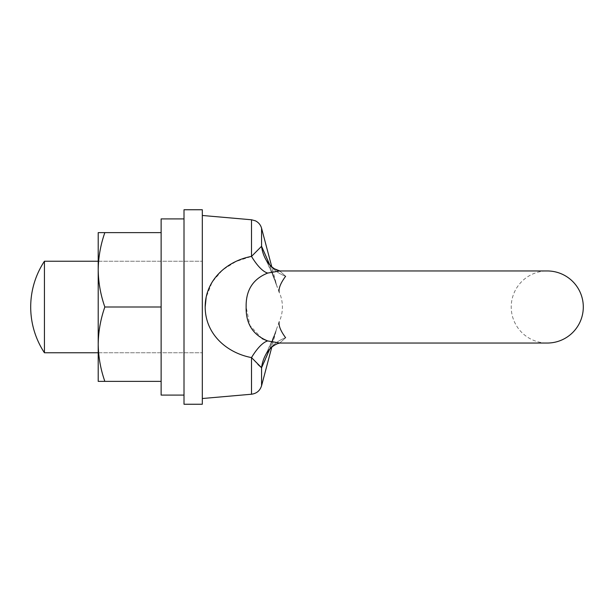 <?xml version="1.0" encoding="UTF-8"?>
<svg xmlns="http://www.w3.org/2000/svg" width="614" height="614" viewBox="0 0 614 614"><rect width="100%" height="100%" fill="white"/><g stroke="black" fill="none" stroke-linecap="round" stroke-linejoin="round"><path stroke-width="0.46" stroke-dasharray="3.07 2.3" d="M262.14 338.682L249.921 325.489L246.145 307C245.761 290.261 252.96 278.956 267.727 273.061L279.754 270.958L285.61 276.277A45.766 40.378 -29.5 0 1 266 259.822L266 259.822A45.766 40.378 -29.5 0 1 261.572 246.283L251.51 256.406L236.06 261.487L222.621 269.899L212.206 281.987L206.158 297.368M267.727 273.061A45.766 14.889 -110 0 1 251.51 256.406L251.51 219.774M261.572 385.753L261.572 367.717L269.4 349.949L276.477 329.396C272.7 341.791 266.392 358.852 261.572 367.717A45.766 40.378 -150.5 0 1 266 354.178A45.766 40.378 -150.5 0 1 285.61 337.723C280.728 331.053 278.564 325.819 279.124 322.02A36.042 36.042 0 0 0 279.124 291.98C278.564 288.173 280.728 282.939 285.61 276.277L279.754 270.958L547.258 270.958A36.042 36.042 0 0 0 511.224 307A36.042 36.042 0 0 0 547.258 343.042L279.754 343.042L267.727 340.939A45.766 14.889 110 0 0 251.51 357.594L257.88 364.409M205.183 307C205.122 334.285 227.303 353.142 251.51 357.594L251.51 394.226M285.61 276.277A45.766 40.378 150.5 0 1 266 259.822L271.795 266.898L276.477 284.604L269.331 263.866M269.738 264.941L277.344 287.498L271.603 271.925L266 259.822L274.427 279.216L279.124 291.98M202.313 209.75L202.313 404.25M285.61 337.723L279.754 343.042L285.61 337.723A45.766 40.378 29.5 0 0 266 354.178L271.795 347.102L276.477 329.396L269.738 349.059M44.431 261.234L44.431 352.766M184.008 209.75L184.008 404.25M161.129 218.906L161.129 395.094M161.129 232.637L161.129 381.363L161.129 232.637L104.84 232.637C100.589 244.771 98.378 257.166 98.202 269.815C98.378 282.494 100.596 294.889 104.84 307C100.589 319.142 98.378 331.537 98.202 344.185L98.202 232.637L104.84 232.637M98.202 307L98.202 352.766L98.202 307M104.84 381.363C100.596 369.252 98.378 356.864 98.202 344.185L98.202 381.363L161.129 381.363M161.129 307L104.84 307M261.572 246.283L261.572 228.247M277.091 343.825L274.642 345.06M273.798 345.598L273.184 346.012M276.477 329.396L271.603 342.075L266 354.178L274.427 334.783L279.124 322.02M98.202 261.234L202.313 261.234L98.202 261.234M98.202 352.766L202.313 352.766L98.202 352.766"/><path stroke-width="0.92" d="M206.158 297.368L205.183 307C205.122 279.715 227.303 260.858 251.51 256.406L261.572 246.283L269.738 264.941M583.3 307A36.042 36.042 0 0 0 547.258 270.958L279.754 270.958L267.727 273.061C252.976 278.933 245.777 290.245 246.145 307C245.761 323.739 252.96 335.044 267.727 340.939L279.754 343.042L547.258 343.042A36.042 36.042 0 0 0 583.3 307M285.61 276.277C280.728 282.947 278.564 288.181 279.124 291.98M267.174 340.77L262.14 338.682M279.9 270.966C281.435 271.534 271.795 270.168 266 259.822L266 259.822A45.766 40.378 150.5 0 1 261.572 246.283L269.331 263.866M279.861 270.958L274.374 268.778L271.795 266.898L261.572 228.247C260.605 224.847 258.525 222.368 255.347 220.802L251.51 219.774L251.51 256.406A45.766 14.889 -110 0 0 267.727 273.061M279.124 322.02C278.564 325.827 280.728 331.061 285.61 337.723M257.88 364.409L261.572 367.717A45.766 40.378 29.5 0 1 266 354.178L266 354.178C270.39 345.306 280.145 342.581 279.9 343.034M269.738 349.059L261.572 367.717L251.51 357.594C227.234 353.027 205.237 334.507 205.183 307M202.313 398.524L251.51 394.226L251.51 357.594A45.766 14.889 110 0 1 267.727 340.939M44.431 261.234A83.136 83.136 0 0 0 44.431 352.766L44.431 261.234L98.202 261.234M184.008 395.094L161.129 395.094L161.129 218.906L184.008 218.906M98.202 344.185L98.202 381.363L104.84 381.363C100.589 369.229 98.378 356.834 98.202 344.185C98.378 331.506 100.596 319.111 104.84 307C100.589 294.858 98.378 282.463 98.202 269.815L98.202 344.185M98.202 232.637L98.202 269.815C98.378 257.136 100.596 244.748 104.84 232.637L98.202 232.637M161.129 232.637L104.84 232.637M161.129 381.363L104.84 381.363M161.129 307L104.84 307M202.313 404.25L202.313 209.75L184.008 209.75L184.008 404.25L202.313 404.25M261.572 228.247L261.572 246.283M261.572 367.717L261.572 385.753C259.998 390.688 256.644 393.513 251.51 394.226M251.51 219.774L202.313 215.476M279.593 343.072L277.091 343.825M274.642 345.06L273.798 345.598M273.184 346.012L271.795 347.102L261.572 385.753M44.431 352.766L98.202 352.766"/></g></svg>

